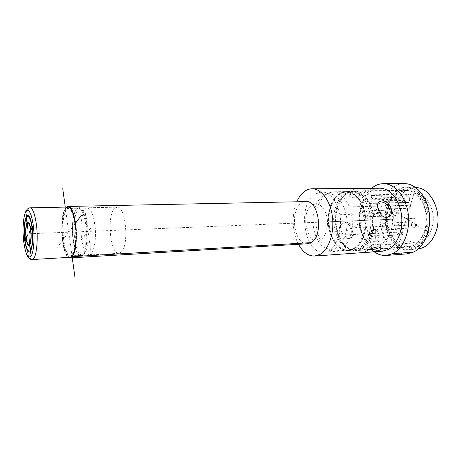 <?xml version="1.0" encoding="UTF-8"?>
<svg xmlns="http://www.w3.org/2000/svg" width="461" height="461" viewBox="0 0 461 461"><rect width="100%" height="100%" fill="white"/><g stroke="black" fill="none" stroke-linecap="round" stroke-linejoin="round"><path stroke-width="0.35" stroke-dasharray="2.31 1.73" d="M67.992 207.041C63.192 206.741 60.345 225.187 62.558 240.429C64.171 251.141 66.649 256.765 70.003 257.313M74.924 223.931C77.171 238.74 74.29 256.322 69.916 255.941C66.753 255.423 64.413 250.11 62.886 239.991C60.789 225.573 63.485 208.136 68.021 208.418C71.029 208.839 73.328 214.013 74.924 223.931M78.462 208.193C81.585 208.608 83.965 213.731 85.602 223.568C87.907 238.251 84.882 255.705 80.347 255.336C77.062 254.835 74.642 249.562 73.074 239.53C70.925 225.222 73.754 207.911 78.462 208.193L68.021 208.418M86.276 223.274C85.222 216.44 83.648 211.674 81.557 208.989C75.673 201.157 70.51 221.753 73.316 239.755C75.702 253.59 79.056 258.437 83.366 254.293C86.68 249.839 88.109 235.202 86.276 223.274M82.842 209.692C84.87 212.296 86.397 216.906 87.417 223.51C89.192 235.029 87.809 249.171 84.588 253.487L82.127 255.233C78.819 254.731 76.382 249.47 74.815 239.449C72.654 225.158 75.506 207.871 80.243 208.153L81.557 208.989M89.209 254.818C93.883 255.175 97.029 237.841 94.672 223.262C93.001 213.495 90.558 208.407 87.342 207.997C82.484 207.721 79.54 224.922 81.735 239.132C83.337 249.101 85.827 254.328 89.209 254.818L82.127 255.233M415.021 248.583C426.488 243.373 432.914 223.481 427.889 207.104C423.037 190.647 408.688 182.908 398.045 189.58C387.321 196.023 382.244 214.296 386.508 229.451C390.623 244.682 403.623 254.046 415.021 248.583M404.136 183.593C400.759 183.628 397.555 184.567 394.535 186.411C383.736 193.038 377.997 210.55 380.867 226.466C383.656 242.4 394.852 254.772 406.948 253.878M398.581 191.448C388.531 197.435 383.748 214.572 387.759 228.777C391.625 243.056 403.824 251.769 414.456 246.623C425.157 241.708 431.121 223.159 426.448 207.888C421.93 192.531 408.561 185.241 398.581 191.448M398.027 192.525C378.003 203.099 385.978 249.522 407.818 247.038L413.263 245.563C422.149 241.368 427.923 227.371 425.947 213.852C424.045 200.316 414.883 190.128 405.547 190.341L398.027 192.525M363.838 192.969C365.417 192.001 365.994 191.396 365.556 191.159L362.715 190.946C358.306 190.796 354.307 191.528 350.723 193.142C349.242 194.196 348.827 195.239 349.478 196.265L352.648 197.4C356.756 196.766 360.485 195.291 363.838 192.969M361.447 249.078C369.935 244.728 375.427 229.993 373.479 215.725C371.606 201.44 362.778 190.693 353.858 190.906L346.678 193.194L341.785 197.942C332.784 209.571 333.747 233.669 343.647 244.543C347.398 248.79 351.593 250.807 356.244 250.594L361.447 249.078M369.071 249.712L363.741 250.035L365.538 248.802C369.077 246.681 372.972 245.2 377.231 244.359L380.302 245.171L380.037 247.01M387.741 217.131L384.681 218.324C377.899 218.704 372.822 203.86 378.372 202.223L378.752 202.085M350.141 237.767L351.691 237.438C357.269 235.692 352.705 221.897 346.096 222.265L344.286 222.692C336.714 225.66 342.511 238.844 350.141 237.767M348.695 238.579L350.245 238.251C355.915 236.453 351.305 222.709 344.672 223.118L342.875 223.539C335.389 226.449 341.134 239.645 348.695 238.579M362.081 188.612C357.667 188.491 353.679 189.252 350.13 190.906C348.649 191.96 348.234 192.992 348.873 193.995L352.037 195.107C356.157 194.513 359.885 193.061 363.233 190.762C364.807 189.788 365.377 189.154 364.933 188.872L362.081 188.612M379.778 188.215C376.942 188.255 374.257 189.073 371.716 190.67C362.455 196.519 357.494 212.193 359.955 226.501C362.346 240.821 371.958 251.937 382.29 251.216M298.509 244.301C292.136 232.551 291.398 214.008 296.809 201.785M374.165 251.792C356.618 240.21 355.062 201.232 371.629 188.284M307.516 243.765C294.216 245.379 289.191 210.665 301.448 203.117L305.833 201.601M66.459 207.075L65.427 208.239C59.135 216.365 61.388 253.429 68.47 257.405M65.554 209.144C57.769 219.217 63.998 266.06 71.979 255.705L74.042 251.452C77.171 242.221 76.347 221.516 72.486 212.561C70.153 207.208 67.842 206.067 65.554 209.144M66.43 209.853C59.872 218.186 63.405 257.411 70.712 256.091L72.665 254.91L74.665 250.784C77.702 241.852 76.901 221.845 73.161 213.178C71.789 209.87 70.337 208.211 68.798 208.205L66.43 209.853M117.1 207.156C125.663 205.468 129.432 245.448 121.231 252.121L118.938 253.285C110.375 254.656 106.549 216.82 114.311 208.752L117.1 207.156L68.798 208.205M345.998 193.77L341.209 198.42C332.387 209.813 333.332 233.462 343.036 244.117C346.695 248.266 350.798 250.242 355.339 250.041L360.456 248.548C368.76 244.267 374.125 229.826 372.211 215.852C370.373 201.855 361.735 191.321 352.999 191.534L345.998 193.77M328.912 250.669L323.962 252.184C304.254 254.541 296.821 205.352 314.788 194.196L321.553 191.897C329.995 191.678 338.391 202.552 340.212 216.993C342.097 231.416 336.933 246.295 328.912 250.669M320.597 239.76C326.146 236.585 329.085 225.152 326.636 215.69C323.224 205.537 318.355 202.01 312.016 205.105C299.275 212.821 307.712 248.058 320.597 239.76M345.612 233.669C340.898 247.43 333.92 252.132 324.665 247.782C315.508 242.544 310.547 224.501 314.125 210.608C315.773 204.044 318.603 199.25 322.608 196.23C335.308 185.385 352.25 211.322 345.612 233.669M350.804 234.269C347.657 244.635 342.575 250.242 335.556 251.078C333.078 251.228 330.67 250.605 328.341 249.217C318.551 243.621 313.278 224.513 317.099 209.784C318.851 202.817 321.876 197.729 326.158 194.507C328.37 192.934 330.716 192.122 333.199 192.076C345.733 190.94 356.405 215.402 350.804 234.269M334.294 198.564C337.527 194.294 341.33 192.081 345.704 191.926C358.404 190.802 369.186 214.959 363.498 233.594C360.3 243.846 355.149 249.389 348.038 250.225C343.658 250.421 339.694 248.519 336.132 244.52C328.797 234.92 326.544 223.228 329.367 209.438C330.445 205.191 332.087 201.566 334.294 198.564L334.744 198.201C332.496 201.25 330.831 204.926 329.736 209.242C326.866 223.233 329.154 235.098 336.605 244.849C345.439 255.671 360.024 250.744 364.432 233.767C367.918 221.355 364.968 205.381 357.828 197.32C349.622 189.408 341.929 189.702 334.744 198.201M364.357 233.548C361.159 243.788 356.001 249.332 348.879 250.167C335.47 251.608 325.057 227.763 330.197 209.415C333.257 198.495 338.708 192.663 346.551 191.92C359.263 190.796 370.05 214.93 364.357 233.548M350.026 249.51L353.731 249.839C360.882 248.998 366.069 243.483 369.29 233.289C375.012 214.757 364.19 190.745 351.415 191.862L347.75 192.485C341.624 194.847 337.366 200.449 334.968 209.282C330.445 225.636 338.126 246.987 350.026 249.51L352.717 249.931C340.529 247.35 332.681 225.619 337.314 208.966C339.763 199.97 344.125 194.265 350.395 191.851L354.169 191.211C367.244 190.076 378.325 214.538 372.453 233.416C369.157 243.788 363.85 249.407 356.532 250.265L352.717 249.931M408.648 246.687C416.3 245.817 421.867 240.458 425.347 230.604C431.536 212.688 420.092 189.546 406.406 190.624C397.941 191.35 392.029 196.98 388.669 207.525C383.028 225.25 394.19 248.197 408.648 246.687L375.513 248.963M427.387 231.889C434.256 212.1 421.608 186.526 406.533 187.69C397.134 188.48 390.582 194.721 386.877 206.401C380.682 225.959 392.991 251.291 409.005 249.603C417.418 248.635 423.544 242.728 427.387 231.889M415.828 187.627L415.136 187.615C405.674 188.405 399.076 194.588 395.336 206.176C389.084 225.573 401.468 250.686 417.585 248.986L409.005 249.603M418.277 248.923L417.585 248.986M399.099 226.824C394.495 211.979 402.73 193.695 414.693 193.724C422.576 193.983 428.304 199.204 431.871 209.38C436.855 224.599 428.136 243.028 416.658 242.935C408.331 242.613 402.476 237.242 399.099 226.824M366.668 198.253C359.551 205.842 357.356 215.938 360.07 228.547C363.303 239.201 368.875 244.705 376.793 245.062C387.707 245.206 395.953 226.391 391.164 210.815C387.741 200.402 382.284 195.061 374.787 194.778L371.036 195.539L408.579 194.548L404.067 197.17L366.668 198.253L367.463 201.169C367.907 202.604 368.656 203.353 369.71 203.41L407.305 202.529C406.222 202.477 405.45 201.757 404.988 200.374L404.067 197.17M371.036 195.539L371.843 198.472C372.269 201.25 371.554 202.898 369.71 203.41M375.317 237.438C376.141 240.1 377.524 241.552 379.472 241.795C382.901 241.109 384.226 238.204 383.443 233.082C382.457 230.085 380.872 228.656 378.694 228.794C375.652 229.953 374.528 232.834 375.317 237.438M364.202 214.895C363.856 212.636 364.421 211.294 365.913 210.873L367.803 212.769C368.149 215.028 367.584 216.376 366.103 216.797L364.202 214.895M369.503 234.557C369.146 232.327 369.705 231.001 371.174 230.575L373.168 232.551C373.531 234.782 372.978 236.113 371.514 236.545L369.503 234.557M382.705 227.325C382.33 225.02 382.924 223.648 384.491 223.21L386.56 225.21C386.935 227.521 386.347 228.892 384.791 229.336L382.705 227.325M377.15 207.225C376.787 204.886 377.398 203.503 378.982 203.071L380.936 204.984C381.299 207.329 380.694 208.712 379.115 209.15L377.15 207.225M408.579 194.548L409.518 197.769C409.95 200.449 409.212 202.033 407.305 202.529M370.921 237.582C371.693 240.106 372.995 241.483 374.822 241.708C378.043 241.057 379.288 238.308 378.55 233.456C377.622 230.615 376.136 229.261 374.084 229.394C371.232 230.488 370.171 233.214 370.921 237.582M81.384 239.564L95.07 222.778M88.022 231.416L28.38 233.802M91.474 254.95L84.645 208.36M406.423 218.698L68.735 232.188M65.272 207.098L72.031 256.086M75.293 223.441L57.441 247.257M356.722 190.831L372.834 250.686M346.027 231.203L384.797 208.672M329.373 221.776L415.004 218.358L329.373 221.776M429.865 233.45L384.86 205.133M397.192 249.534L415.96 186.855M369.641 199.826L407.247 199.077M394.449 212.878L332.94 214.947M407.824 205.352L345.543 206.995M413.505 224.928L351.011 227.843M399.877 232.039L338.155 235.323M379.351 235.277L374.707 235.536M32.132 259.555C29.262 258.955 27.107 253.147 25.655 242.129C23.661 226.449 25.96 207.513 30.063 207.83M409.518 197.769L371.843 198.472M404.988 200.374L367.463 201.169M392.611 213.916C392.259 211.714 392.841 210.412 394.368 209.997L396.304 211.835C396.656 214.037 396.074 215.345 394.553 215.76L392.611 213.916M398.004 233.018C397.641 230.852 398.212 229.555 399.722 229.14L401.762 231.053C402.125 233.226 401.554 234.516 400.056 234.943L398.004 233.018M411.535 225.953C411.16 223.712 411.771 222.381 413.367 221.948L415.488 223.89C415.862 226.132 415.257 227.469 413.661 227.901L411.535 225.953M405.893 206.436C405.524 204.165 406.153 202.823 407.778 202.396L409.771 204.258C410.14 206.528 409.518 207.876 407.899 208.303L405.893 206.436M26.173 253.072L23.776 241.829C22.612 231.457 22.9 222.433 24.64 214.768M80.347 255.336L69.916 255.941M84.588 253.487L83.366 254.293M87.342 207.997L80.243 208.153M405.547 190.341L353.858 190.906M386.381 217.944L388.047 217.016M350.251 238.251L351.691 237.438M378.372 202.218L379.034 201.82M342.869 223.539L344.286 222.692M364.933 188.872L365.556 191.159M380.302 245.171L380.959 247.574M407.818 247.038L369.031 249.712M364.841 250.006L356.244 250.594M363.741 250.035L364.317 252.219M348.873 193.995L349.478 196.265M118.938 253.285L70.712 256.091M73.161 213.178L72.486 212.561M74.665 250.784L74.042 251.452M343.036 244.117L343.647 244.543M341.209 198.42L341.785 197.942M355.339 250.041L323.962 252.184M352.999 191.534L321.553 191.897M324.665 247.782L328.341 249.217M348.038 250.225L335.556 251.078M345.704 191.926L333.199 192.076M322.608 196.23L326.158 194.507M336.132 244.52L336.605 244.849M351.415 191.862L346.551 191.92M353.731 249.839L348.879 250.167M347.75 192.485L350.395 191.851M406.406 190.624L354.169 191.211M369.831 249.355L356.532 250.265M415.136 187.615L406.533 187.69M374.787 194.778L414.693 193.724M376.793 245.062L416.658 242.935M374.822 241.708L379.472 241.795M374.084 229.394L378.694 228.794M365.913 210.873L394.368 209.997C395.774 210.037 396.725 210.712 397.232 212.008C397.566 214.117 396.679 215.368 394.553 215.76L366.103 216.797M371.174 230.575L399.722 229.14C401.174 229.157 402.165 229.837 402.689 231.186C403.029 233.272 402.148 234.528 400.056 234.943L371.514 236.545M384.491 223.21L413.367 221.948C414.848 221.977 415.857 222.669 416.392 224.029C416.756 226.19 415.845 227.48 413.661 227.901L384.791 229.336M378.982 203.071L407.778 202.396C409.201 202.448 410.169 203.122 410.682 204.43C411.039 206.62 410.111 207.911 407.899 208.303L379.115 209.15"/><path stroke-width="0.69" d="M75.293 223.441C73.604 212.953 71.173 207.485 67.992 207.041L30.063 207.83C32.783 208.297 34.903 213.933 36.419 224.738C38.574 240.896 36.085 260.027 32.132 259.555L70.003 257.313C74.619 257.722 77.673 239.115 75.293 223.441L81.367 215.327M413.373 252.15L392.605 253.7L386.283 255.446L406.948 253.878L413.373 252.15C424.362 247.108 431.652 229.797 429.266 212.947C426.972 196.069 415.626 183.397 404.136 183.593L383.414 183.674C380.095 183.714 376.948 184.671 373.98 186.549L371.629 188.284M380.037 247.01L378.781 247.903C376.118 248.986 372.886 249.585 369.071 249.712M378.752 202.085L380.106 201.883C387.038 201.134 393.999 212.63 387.741 217.131M381.743 200.904C389.649 199.993 395.947 214.065 388.047 217.016L386.347 217.385C379.518 217.805 374.349 202.932 379.997 201.244L381.743 200.904M312.034 188.791L379.778 188.215C389.654 188.002 399.41 199.348 401.439 214.44C403.548 229.509 397.394 245.05 387.978 249.626L382.29 251.216L314.719 256.039L320.02 254.397C328.797 249.603 334.496 233.024 332.433 216.883C330.451 200.719 321.248 188.572 312.034 188.791C309.394 188.837 306.893 189.707 304.537 191.401C301.385 193.735 298.809 197.199 296.809 201.785M366.167 251.159C369.716 249.084 373.623 247.632 377.899 246.808L380.959 247.574C381.57 248.433 381.057 249.32 379.415 250.225C375.692 251.527 371.647 252.219 367.279 252.288L364.374 252.421L366.167 251.159M314.719 256.039C308.276 256.166 302.871 252.253 298.509 244.301M386.283 255.446C382.019 255.717 377.98 254.501 374.165 251.792M392.605 253.7C403.41 248.588 410.572 230.909 408.192 213.679C405.905 196.426 394.714 183.478 383.414 183.674M311.054 242.63C323.824 236.28 319.075 199.982 305.833 201.601L67.98 206.453C75.811 204.575 79.592 249.361 72.112 256.65L311.054 242.63L307.516 243.765L70.037 257.906L68.47 257.405M67.98 206.453L66.459 207.075M72.112 256.65L70.037 257.906M418.277 248.923C426.437 247.655 432.372 241.818 436.089 231.416C442.865 212.169 430.77 187.183 415.828 187.627M26.225 237.836L27.545 235.675L27.447 234.839L26.127 237.006C25.597 231.013 25.908 226.582 27.061 223.718L27.983 229.549L27.245 223.406C28.594 221.977 29.711 224.063 30.599 229.659L29.233 231.906L29.337 232.747L30.703 230.506C31.25 236.7 30.922 241.195 29.717 243.984L28.974 237.767L29.533 244.272C28.167 245.5 27.066 243.356 26.225 237.836M26.329 217.615L26.963 222.888C25.707 225.988 25.367 230.794 25.949 237.294L24.825 239.138C23.937 229.428 24.439 222.254 26.329 217.615M24.652 239.426L23.937 240.59L24.035 241.414L24.75 240.244C26.15 249.787 28.029 253.498 30.386 251.366L30.996 254.576L30.576 251.084C32.696 246.433 33.267 238.712 32.287 227.918L33.071 226.639L32.967 225.781L32.184 227.066C30.645 217.292 28.72 213.766 26.41 216.474L26 213.097L26.231 216.791C24.243 221.672 23.718 229.215 24.652 239.426M24.923 239.962L26.047 238.124C26.957 244.128 28.15 246.456 29.637 245.119L30.288 250.519C28.046 252.542 26.26 249.021 24.923 239.962M30.472 250.237L29.821 244.831C31.135 241.818 31.486 236.942 30.893 230.2L32.097 228.23C33.025 238.47 32.483 245.805 30.472 250.237M31.993 227.377L30.789 229.353C29.827 223.257 28.611 220.998 27.141 222.577L26.508 217.304C28.709 214.751 30.535 218.105 31.993 227.377M62.731 188.693L65.272 207.098M72.031 256.086L74.976 277.407M23.701 241.472C22.335 230.004 23.24 216.376 25.747 211.91C28.778 208.078 31.308 212.671 33.336 225.694C34.857 237.841 33.728 252.346 31.066 256.12C27.954 258.973 25.499 254.092 23.701 241.472M24.64 214.768C25.804 210.325 27.614 208.015 30.063 207.83M26.173 253.072C27.689 257.405 29.671 259.566 32.132 259.555M379.034 201.82L379.991 201.244M375.513 248.963L369.831 249.355"/></g></svg>
